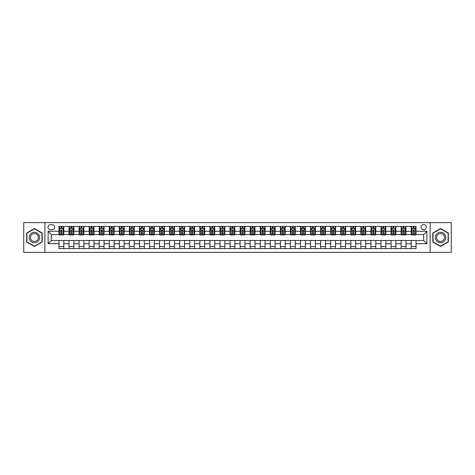 <?xml version="1.0" encoding="UTF-8"?>
<svg xmlns="http://www.w3.org/2000/svg" width="475" height="475" viewBox="0 0 475 475"><rect width="100%" height="100%" fill="white"/><g stroke="black" fill="none" stroke-linecap="round" stroke-linejoin="round"><path stroke-width="0.71" d="M423.676 224.622A2.577 2.577 0 0 0 421.099 227.192A2.577 2.577 0 0 0 423.676 229.769A2.577 2.577 0 0 0 426.253 227.192A2.577 2.577 0 0 0 423.676 224.622M430.118 252.391L451.25 252.391L451.25 222.609L430.118 222.609L430.118 252.391L44.882 252.391L44.882 222.609L23.75 222.609L23.75 252.391L44.882 252.391M50.439 229.692L52.208 229.692A2.494 2.494 0 0 0 54.708 227.192A2.494 2.494 0 0 0 52.208 224.699L50.439 224.699A2.494 2.494 0 0 0 47.945 227.192A2.494 2.494 0 0 0 50.439 229.692M430.118 222.609L44.882 222.609M58.971 243.699L48.106 243.699L48.106 231.301L58.971 231.301L58.971 234.519L51.324 234.519L51.324 240.481L58.971 240.481L58.971 248.567L416.029 248.567L416.029 240.481L423.676 240.481L423.676 234.519L416.029 234.519L416.029 231.301L426.894 231.301L426.894 243.699L416.029 243.699M416.029 231.301L416.029 226.433L58.971 226.433L58.971 231.301M411.196 226.433L411.196 234.519L411.599 234.519M413.131 234.519L414.093 234.519M415.625 234.519L416.029 234.519M411.196 234.519L405.561 234.519M401.132 226.433L401.132 234.519L401.535 234.519M403.067 234.519L404.029 234.519M401.132 234.519L395.497 234.519M391.067 226.433L391.067 234.519L391.471 234.519M393.003 234.519L393.971 234.519M391.067 234.519L385.433 234.519M381.003 226.433L381.003 234.519L381.407 234.519M382.939 234.519L383.907 234.519M381.003 234.519L375.369 234.519M370.945 226.433L370.945 234.519L371.343 234.519M372.875 234.519L373.843 234.519M370.945 234.519L365.305 234.519M360.881 226.433L360.881 234.519L361.279 234.519M362.811 234.519L363.779 234.519M360.881 234.519L355.247 234.519M350.817 226.433L350.817 234.519L351.221 234.519M352.747 234.519L353.715 234.519M350.817 234.519L345.183 234.519M340.753 226.433L340.753 234.519L341.157 234.519M342.683 234.519L343.651 234.519M340.753 234.519L335.118 234.519M330.689 226.433L330.689 234.519L331.093 234.519M332.619 234.519L333.587 234.519M330.689 234.519L325.054 234.519M320.625 226.433L320.625 234.519L321.029 234.519M322.555 234.519L323.522 234.519M320.625 234.519L314.99 234.519M310.561 226.433L310.561 234.519L310.965 234.519M312.497 234.519L313.458 234.519M310.561 234.519L304.926 234.519M300.497 226.433L300.497 234.519L300.901 234.519M302.433 234.519L303.394 234.519M300.497 234.519L294.862 234.519M290.433 226.433L290.433 234.519L290.837 234.519M292.368 234.519L293.33 234.519M290.433 234.519L284.798 234.519M280.369 226.433L280.369 234.519L280.772 234.519M282.304 234.519L283.266 234.519M280.369 234.519L274.734 234.519M270.305 226.433L270.305 234.519L270.708 234.519M272.24 234.519L273.208 234.519M270.305 234.519L264.67 234.519M260.247 226.433L260.247 234.519L260.644 234.519M262.176 234.519L263.144 234.519M260.247 234.519L254.606 234.519M250.183 226.433L250.183 234.519L250.58 234.519M252.112 234.519L253.08 234.519M250.183 234.519L244.542 234.519M240.118 226.433L240.118 234.519L240.516 234.519M242.048 234.519L243.016 234.519M240.118 234.519L234.484 234.519M230.054 226.433L230.054 234.519L230.458 234.519M231.984 234.519L232.952 234.519M230.054 234.519L224.42 234.519M219.99 226.433L219.99 234.519L220.394 234.519M221.92 234.519L222.888 234.519M219.99 234.519L214.356 234.519M209.926 226.433L209.926 234.519L210.33 234.519M211.856 234.519L212.824 234.519M209.926 234.519L204.292 234.519M199.862 226.433L199.862 234.519L200.266 234.519M201.792 234.519L202.76 234.519M199.862 234.519L194.227 234.519M189.798 226.433L189.798 234.519L190.202 234.519M191.734 234.519L192.696 234.519M189.798 234.519L184.163 234.519M179.734 226.433L179.734 234.519L180.138 234.519M181.67 234.519L182.632 234.519M179.734 234.519L174.099 234.519M169.67 226.433L169.67 234.519L170.074 234.519M171.606 234.519L172.567 234.519M169.67 234.519L164.035 234.519M159.606 226.433L159.606 234.519L160.01 234.519M161.542 234.519L162.503 234.519M159.606 234.519L153.971 234.519M149.542 226.433L149.542 234.519L149.946 234.519M151.477 234.519L152.445 234.519M149.542 234.519L143.907 234.519M139.484 226.433L139.484 234.519L139.882 234.519M141.413 234.519L142.381 234.519M139.484 234.519L133.843 234.519M129.42 226.433L129.42 234.519L129.817 234.519M131.349 234.519L132.317 234.519M129.42 234.519L123.779 234.519M119.356 226.433L119.356 234.519L119.753 234.519M121.285 234.519L122.253 234.519M119.356 234.519L113.721 234.519M109.292 226.433L109.292 234.519L109.695 234.519M111.221 234.519L112.189 234.519M109.292 234.519L103.657 234.519M99.228 226.433L99.228 234.519L99.631 234.519M101.157 234.519L102.125 234.519M99.228 234.519L93.593 234.519M89.163 226.433L89.163 234.519L89.567 234.519M91.093 234.519L92.061 234.519M89.163 234.519L83.529 234.519M79.099 226.433L79.099 234.519L79.503 234.519M81.029 234.519L81.997 234.519M79.099 234.519L73.465 234.519M69.035 226.433L69.035 234.519L69.439 234.519M70.971 234.519L71.933 234.519M69.035 234.519L63.401 234.519M58.971 234.519L59.375 234.519M60.907 234.519L61.869 234.519M58.971 240.481L63.804 240.481L63.804 248.567M416.029 240.481L63.804 240.481M63.804 226.433L63.804 234.519M58.971 228.445L59.375 228.445M60.907 228.445L61.869 228.445M63.401 228.445L63.804 228.445M58.971 246.555L63.804 246.555M69.035 240.481L69.035 248.567M73.868 226.433L73.868 234.519M69.035 228.445L69.439 228.445M70.971 228.445L71.933 228.445M73.465 228.445L73.868 228.445M73.868 240.481L73.868 248.567M69.035 246.555L73.868 246.555M79.099 240.481L79.099 248.567M83.933 240.481L83.933 248.567M79.099 246.555L83.933 246.555M83.933 226.433L83.933 234.519M79.099 228.445L79.503 228.445M81.029 228.445L81.997 228.445M83.529 228.445L83.933 228.445M89.163 240.481L89.163 248.567M93.997 240.481L93.997 248.567M89.163 246.555L93.997 246.555M93.997 226.433L93.997 234.519M89.163 228.445L89.567 228.445M91.093 228.445L92.061 228.445M93.593 228.445L93.997 228.445M99.228 240.481L99.228 248.567M104.055 240.481L104.055 248.567M99.228 246.555L104.055 246.555M104.055 226.433L104.055 234.519M99.228 228.445L99.631 228.445M101.157 228.445L102.125 228.445M103.657 228.445L104.055 228.445M109.292 240.481L109.292 248.567M114.119 240.481L114.119 248.567M109.292 246.555L114.119 246.555M114.119 226.433L114.119 234.519M109.292 228.445L109.695 228.445M111.221 228.445L112.189 228.445M113.721 228.445L114.119 228.445M119.356 240.481L119.356 248.567M124.183 240.481L124.183 248.567M119.356 246.555L124.183 246.555M124.183 226.433L124.183 234.519M119.356 228.445L119.753 228.445M121.285 228.445L122.253 228.445M123.779 228.445L124.183 228.445M129.42 240.481L129.42 248.567M134.247 240.481L134.247 248.567M129.42 246.555L134.247 246.555M134.247 226.433L134.247 234.519M129.42 228.445L129.817 228.445M131.349 228.445L132.317 228.445M133.843 228.445L134.247 228.445M139.484 240.481L139.484 248.567M144.311 240.481L144.311 248.567M139.484 246.555L144.311 246.555M144.311 226.433L144.311 234.519M139.484 228.445L139.882 228.445M141.413 228.445L142.381 228.445M143.907 228.445L144.311 228.445M149.542 240.481L149.542 248.567M154.375 240.481L154.375 248.567M149.542 246.555L154.375 246.555M154.375 226.433L154.375 234.519M149.542 228.445L149.946 228.445M151.477 228.445L152.445 228.445M153.971 228.445L154.375 228.445M159.606 240.481L159.606 248.567M164.439 240.481L164.439 248.567M159.606 246.555L164.439 246.555M164.439 226.433L164.439 234.519M159.606 228.445L160.01 228.445M161.542 228.445L162.503 228.445M164.035 228.445L164.439 228.445M169.67 240.481L169.67 248.567M174.503 240.481L174.503 248.567M169.67 246.555L174.503 246.555M174.503 226.433L174.503 234.519M169.67 228.445L170.074 228.445M171.606 228.445L172.567 228.445M174.099 228.445L174.503 228.445M179.734 240.481L179.734 248.567M184.567 240.481L184.567 248.567M179.734 246.555L184.567 246.555M184.567 226.433L184.567 234.519M179.734 228.445L180.138 228.445M181.67 228.445L182.632 228.445M184.163 228.445L184.567 228.445M189.798 240.481L189.798 248.567M194.631 240.481L194.631 248.567M189.798 246.555L194.631 246.555M194.631 226.433L194.631 234.519M189.798 228.445L190.202 228.445M191.734 228.445L192.696 228.445M194.227 228.445L194.631 228.445M199.862 240.481L199.862 248.567M204.695 240.481L204.695 248.567M199.862 246.555L204.695 246.555M204.695 226.433L204.695 234.519M199.862 228.445L200.266 228.445M201.792 228.445L202.76 228.445M204.292 228.445L204.695 228.445M209.926 240.481L209.926 248.567M214.753 240.481L214.753 248.567M209.926 246.555L214.753 246.555M214.753 226.433L214.753 234.519M209.926 228.445L210.33 228.445M211.856 228.445L212.824 228.445M214.356 228.445L214.753 228.445M219.99 240.481L219.99 248.567M224.817 240.481L224.817 248.567M219.99 246.555L224.817 246.555M224.817 226.433L224.817 234.519M219.99 228.445L220.394 228.445M221.92 228.445L222.888 228.445M224.42 228.445L224.817 228.445M230.054 240.481L230.054 248.567M234.882 240.481L234.882 248.567M230.054 246.555L234.882 246.555M234.882 226.433L234.882 234.519M230.054 228.445L230.458 228.445M231.984 228.445L232.952 228.445M234.484 228.445L234.882 228.445M240.118 240.481L240.118 248.567M244.946 240.481L244.946 248.567M240.118 246.555L244.946 246.555M244.946 226.433L244.946 234.519M240.118 228.445L240.516 228.445M242.048 228.445L243.016 228.445M244.542 228.445L244.946 228.445M250.183 240.481L250.183 248.567M255.01 240.481L255.01 248.567M250.183 246.555L255.01 246.555M255.01 226.433L255.01 234.519M250.183 228.445L250.58 228.445M252.112 228.445L253.08 228.445M254.606 228.445L255.01 228.445M260.247 240.481L260.247 248.567M265.074 240.481L265.074 248.567M260.247 246.555L265.074 246.555M265.074 226.433L265.074 234.519M260.247 228.445L260.644 228.445M262.176 228.445L263.144 228.445M264.67 228.445L265.074 228.445M270.305 240.481L270.305 248.567M275.138 240.481L275.138 248.567M270.305 246.555L275.138 246.555M275.138 226.433L275.138 234.519M270.305 228.445L270.708 228.445M272.24 228.445L273.208 228.445M274.734 228.445L275.138 228.445M280.369 240.481L280.369 248.567M285.202 240.481L285.202 248.567M280.369 246.555L285.202 246.555M285.202 226.433L285.202 234.519M280.369 228.445L280.772 228.445M282.304 228.445L283.266 228.445M284.798 228.445L285.202 228.445M290.433 240.481L290.433 248.567M295.266 240.481L295.266 248.567M290.433 246.555L295.266 246.555M295.266 226.433L295.266 234.519M290.433 228.445L290.837 228.445M292.368 228.445L293.33 228.445M294.862 228.445L295.266 228.445M300.497 240.481L300.497 248.567M305.33 240.481L305.33 248.567M300.497 246.555L305.33 246.555M305.33 226.433L305.33 234.519M300.497 228.445L300.901 228.445M302.433 228.445L303.394 228.445M304.926 228.445L305.33 228.445M310.561 240.481L310.561 248.567M315.394 240.481L315.394 248.567M310.561 246.555L315.394 246.555M315.394 226.433L315.394 234.519M310.561 228.445L310.965 228.445M312.497 228.445L313.458 228.445M314.99 228.445L315.394 228.445M320.625 240.481L320.625 248.567M325.458 240.481L325.458 248.567M320.625 246.555L325.458 246.555M325.458 226.433L325.458 234.519M320.625 228.445L321.029 228.445M322.555 228.445L323.522 228.445M325.054 228.445L325.458 228.445M330.689 240.481L330.689 248.567M335.516 240.481L335.516 248.567M330.689 246.555L335.516 246.555M335.516 226.433L335.516 234.519M330.689 228.445L331.093 228.445M332.619 228.445L333.587 228.445M335.118 228.445L335.516 228.445M340.753 240.481L340.753 248.567M345.58 240.481L345.58 248.567M340.753 246.555L345.58 246.555M345.58 226.433L345.58 234.519M340.753 228.445L341.157 228.445M342.683 228.445L343.651 228.445M345.183 228.445L345.58 228.445M350.817 240.481L350.817 248.567M355.644 240.481L355.644 248.567M350.817 246.555L355.644 246.555M355.644 226.433L355.644 234.519M350.817 228.445L351.221 228.445M352.747 228.445L353.715 228.445M355.247 228.445L355.644 228.445M360.881 240.481L360.881 248.567M365.708 240.481L365.708 248.567M360.881 246.555L365.708 246.555M365.708 226.433L365.708 234.519M360.881 228.445L361.279 228.445M362.811 228.445L363.779 228.445M365.305 228.445L365.708 228.445M370.945 240.481L370.945 248.567M375.772 240.481L375.772 248.567M370.945 246.555L375.772 246.555M375.772 226.433L375.772 234.519M370.945 228.445L371.343 228.445M372.875 228.445L373.843 228.445M375.369 228.445L375.772 228.445M381.003 240.481L381.003 248.567M385.837 240.481L385.837 248.567M381.003 246.555L385.837 246.555M385.837 226.433L385.837 234.519M381.003 228.445L381.407 228.445M382.939 228.445L383.907 228.445M385.433 228.445L385.837 228.445M391.067 240.481L391.067 248.567M395.901 240.481L395.901 248.567M391.067 246.555L395.901 246.555M395.901 226.433L395.901 234.519M391.067 228.445L391.471 228.445M393.003 228.445L393.971 228.445M395.497 228.445L395.901 228.445M401.132 240.481L401.132 248.567M405.965 240.481L405.965 248.567M401.132 246.555L405.965 246.555M405.965 226.433L405.965 234.519M401.132 228.445L401.535 228.445M403.067 228.445L404.029 228.445M405.561 228.445L405.965 228.445M411.196 240.481L411.196 248.567M411.196 246.555L416.029 246.555M411.196 228.445L411.599 228.445M413.131 228.445L414.093 228.445M415.625 228.445L416.029 228.445M51.324 234.519L48.106 231.301M51.324 240.481L48.106 243.699M426.894 231.301L423.676 234.519M426.894 243.699L423.676 240.481M34.42 246.472L42.186 241.983L42.186 233.017L34.42 228.528L26.648 233.017L26.648 241.983L34.42 246.472M448.353 233.017L440.58 228.528L432.814 233.017L432.814 241.983L440.58 246.472L448.353 241.983L448.353 233.017M61.869 227.477L60.907 227.477M63.401 233.997L61.869 233.997L61.869 235.006L63.401 235.006L63.401 230.096L62.593 228.481L60.182 228.481L59.375 230.096L59.375 235.006L60.907 235.006L60.907 233.997L59.375 233.997M59.375 230.096L59.375 226.433M63.401 230.096L63.401 226.433M60.907 228.481L60.907 226.433M61.869 226.433L61.869 228.481M61.869 233.997L61.869 230.696L60.907 230.696L60.907 233.997M71.933 227.477L70.971 227.477M73.465 233.997L71.933 233.997L71.933 235.006L73.465 235.006L73.465 230.096L72.657 228.481L70.247 228.481L69.439 230.096L69.439 235.006L70.971 235.006L70.971 233.997L69.439 233.997M69.439 230.096L69.439 226.433M73.465 230.096L73.465 226.433M70.971 228.481L70.971 226.433M71.933 226.433L71.933 228.481M71.933 233.997L71.933 230.696L70.971 230.696L70.971 233.997M81.997 227.477L81.029 227.477M83.529 233.997L81.997 233.997L81.997 235.006L83.529 235.006L83.529 230.096L82.721 228.481L80.305 228.481L79.503 230.096L79.503 235.006L81.029 235.006L81.029 233.997L79.503 233.997M79.503 230.096L79.503 226.433M83.529 230.096L83.529 226.433M81.029 228.481L81.029 226.433M81.997 226.433L81.997 228.481M81.997 233.997L81.997 230.696L81.029 230.696L81.029 233.997M92.061 227.477L91.093 227.477M93.593 233.997L92.061 233.997L92.061 235.006L93.593 235.006L93.593 230.096L92.785 228.481L90.369 228.481L89.567 230.096L89.567 235.006L91.093 235.006L91.093 233.997L89.567 233.997M89.567 230.096L89.567 226.433M93.593 230.096L93.593 226.433M91.093 228.481L91.093 226.433M92.061 226.433L92.061 228.481M92.061 233.997L92.061 230.696L91.093 230.696L91.093 233.997M102.125 227.477L101.157 227.477M103.657 233.997L102.125 233.997L102.125 235.006L103.657 235.006L103.657 230.096L102.849 228.481L100.433 228.481L99.631 230.096L99.631 235.006L101.157 235.006L101.157 233.997L99.631 233.997M99.631 230.096L99.631 226.433M103.657 230.096L103.657 226.433M101.157 228.481L101.157 226.433M102.125 226.433L102.125 228.481M102.125 233.997L102.125 230.696L101.157 230.696L101.157 233.997M38.95 234.882A5.231 5.231 0 0 0 31.801 232.97A5.231 5.231 0 0 0 29.883 240.118A5.231 5.231 0 0 0 37.032 242.03A5.231 5.231 0 0 0 38.95 234.882M37.846 235.517A3.96 3.96 0 0 0 32.437 234.068A3.96 3.96 0 0 0 30.988 239.483A3.96 3.96 0 0 0 36.397 240.932A3.96 3.96 0 0 0 37.846 235.517M34.42 246.192L26.891 241.846L26.891 233.154L34.42 228.808L41.943 233.154L41.943 241.846L34.42 246.192M440.58 242.731A5.231 5.231 0 0 0 445.817 237.5A5.231 5.231 0 0 0 440.58 232.269A5.231 5.231 0 0 0 435.349 237.5A5.231 5.231 0 0 0 440.58 242.731M440.58 241.46A3.96 3.96 0 0 0 444.547 237.5A3.96 3.96 0 0 0 440.58 233.54A3.96 3.96 0 0 0 436.62 237.5A3.96 3.96 0 0 0 440.58 241.46M433.058 233.154L440.58 228.808L448.109 233.154L448.109 241.846L440.58 246.192L433.058 241.846L433.058 233.154M112.189 227.477L111.221 227.477M113.721 233.997L112.189 233.997L112.189 235.006L113.721 235.006L113.721 230.096L112.913 228.481L110.497 228.481L109.695 230.096L109.695 235.006L111.221 235.006L111.221 233.997L109.695 233.997M109.695 230.096L109.695 226.433M113.721 230.096L113.721 226.433M111.221 228.481L111.221 226.433M112.189 226.433L112.189 228.481M112.189 233.997L112.189 230.696L111.221 230.696L111.221 233.997M122.253 227.477L121.285 227.477M123.779 233.997L122.253 233.997L122.253 235.006L123.779 235.006L123.779 230.096L122.978 228.481L120.561 228.481L119.753 230.096L119.753 235.006L121.285 235.006L121.285 233.997L119.753 233.997M119.753 230.096L119.753 226.433M123.779 230.096L123.779 226.433M121.285 228.481L121.285 226.433M122.253 226.433L122.253 228.481M122.253 233.997L122.253 230.696L121.285 230.696L121.285 233.997M132.317 227.477L131.349 227.477M133.843 233.997L132.317 233.997L132.317 235.006L133.843 235.006L133.843 230.096L133.042 228.481L130.625 228.481L129.817 230.096L129.817 235.006L131.349 235.006L131.349 233.997L129.817 233.997M129.817 230.096L129.817 226.433M133.843 230.096L133.843 226.433M131.349 228.481L131.349 226.433M132.317 226.433L132.317 228.481M132.317 233.997L132.317 230.696L131.349 230.696L131.349 233.997M142.381 227.477L141.413 227.477M143.907 233.997L142.381 233.997L142.381 235.006L143.907 235.006L143.907 230.096L143.106 228.481L140.689 228.481L139.882 230.096L139.882 235.006L141.413 235.006L141.413 233.997L139.882 233.997M139.882 230.096L139.882 226.433M143.907 230.096L143.907 226.433M141.413 228.481L141.413 226.433M142.381 226.433L142.381 228.481M142.381 233.997L142.381 230.696L141.413 230.696L141.413 233.997M152.445 227.477L151.477 227.477M153.971 233.997L152.445 233.997L152.445 235.006L153.971 235.006L153.971 230.096L153.17 228.481L150.753 228.481L149.946 230.096L149.946 235.006L151.477 235.006L151.477 233.997L149.946 233.997M149.946 230.096L149.946 226.433M153.971 230.096L153.971 226.433M151.477 228.481L151.477 226.433M152.445 226.433L152.445 228.481M152.445 233.997L152.445 230.696L151.477 230.696L151.477 233.997M162.503 227.477L161.542 227.477M164.035 233.997L162.503 233.997L162.503 235.006L164.035 235.006L164.035 230.096L163.234 228.481L160.817 228.481L160.01 230.096L160.01 235.006L161.542 235.006L161.542 233.997L160.01 233.997M160.01 230.096L160.01 226.433M164.035 230.096L164.035 226.433M161.542 228.481L161.542 226.433M162.503 226.433L162.503 228.481M162.503 233.997L162.503 230.696L161.542 230.696L161.542 233.997M172.567 227.477L171.606 227.477M174.099 233.997L172.567 233.997L172.567 235.006L174.099 235.006L174.099 230.096L173.292 228.481L170.881 228.481L170.074 230.096L170.074 235.006L171.606 235.006L171.606 233.997L170.074 233.997M170.074 230.096L170.074 226.433M174.099 230.096L174.099 226.433M171.606 228.481L171.606 226.433M172.567 226.433L172.567 228.481M172.567 233.997L172.567 230.696L171.606 230.696L171.606 233.997M182.632 227.477L181.67 227.477M184.163 233.997L182.632 233.997L182.632 235.006L184.163 235.006L184.163 230.096L183.356 228.481L180.945 228.481L180.138 230.096L180.138 235.006L181.67 235.006L181.67 233.997L180.138 233.997M180.138 230.096L180.138 226.433M184.163 230.096L184.163 226.433M181.67 228.481L181.67 226.433M182.632 226.433L182.632 228.481M182.632 233.997L182.632 230.696L181.67 230.696L181.67 233.997M192.696 227.477L191.734 227.477M194.227 233.997L192.696 233.997L192.696 235.006L194.227 235.006L194.227 230.096L193.42 228.481L191.003 228.481L190.202 230.096L190.202 235.006L191.734 235.006L191.734 233.997L190.202 233.997M190.202 230.096L190.202 226.433M194.227 230.096L194.227 226.433M191.734 228.481L191.734 226.433M192.696 226.433L192.696 228.481M192.696 233.997L192.696 230.696L191.734 230.696L191.734 233.997M202.76 227.477L201.792 227.477M204.292 233.997L202.76 233.997L202.76 235.006L204.292 235.006L204.292 230.096L203.484 228.481L201.067 228.481L200.266 230.096L200.266 235.006L201.792 235.006L201.792 233.997L200.266 233.997M200.266 230.096L200.266 226.433M204.292 230.096L204.292 226.433M201.792 228.481L201.792 226.433M202.76 226.433L202.76 228.481M202.76 233.997L202.76 230.696L201.792 230.696L201.792 233.997M212.824 227.477L211.856 227.477M214.356 233.997L212.824 233.997L212.824 235.006L214.356 235.006L214.356 230.096L213.548 228.481L211.132 228.481L210.33 230.096L210.33 235.006L211.856 235.006L211.856 233.997L210.33 233.997M210.33 230.096L210.33 226.433M214.356 230.096L214.356 226.433M211.856 228.481L211.856 226.433M212.824 226.433L212.824 228.481M212.824 233.997L212.824 230.696L211.856 230.696L211.856 233.997M222.888 227.477L221.92 227.477M224.42 233.997L222.888 233.997L222.888 235.006L224.42 235.006L224.42 230.096L223.612 228.481L221.196 228.481L220.394 230.096L220.394 235.006L221.92 235.006L221.92 233.997L220.394 233.997M220.394 230.096L220.394 226.433M224.42 230.096L224.42 226.433M221.92 228.481L221.92 226.433M222.888 226.433L222.888 228.481M222.888 233.997L222.888 230.696L221.92 230.696L221.92 233.997M232.952 227.477L231.984 227.477M234.484 233.997L232.952 233.997L232.952 235.006L234.484 235.006L234.484 230.096L233.676 228.481L231.26 228.481L230.458 230.096L230.458 235.006L231.984 235.006L231.984 233.997L230.458 233.997M230.458 230.096L230.458 226.433M234.484 230.096L234.484 226.433M231.984 228.481L231.984 226.433M232.952 226.433L232.952 228.481M232.952 233.997L232.952 230.696L231.984 230.696L231.984 233.997M243.016 227.477L242.048 227.477M244.542 233.997L243.016 233.997L243.016 235.006L244.542 235.006L244.542 230.096L243.74 228.481L241.324 228.481L240.516 230.096L240.516 235.006L242.048 235.006L242.048 233.997L240.516 233.997M240.516 230.096L240.516 226.433M244.542 230.096L244.542 226.433M242.048 228.481L242.048 226.433M243.016 226.433L243.016 228.481M243.016 233.997L243.016 230.696L242.048 230.696L242.048 233.997M253.08 227.477L252.112 227.477M254.606 233.997L253.08 233.997L253.08 235.006L254.606 235.006L254.606 230.096L253.804 228.481L251.388 228.481L250.58 230.096L250.58 235.006L252.112 235.006L252.112 233.997L250.58 233.997M250.58 230.096L250.58 226.433M254.606 230.096L254.606 226.433M252.112 228.481L252.112 226.433M253.08 226.433L253.08 228.481M253.08 233.997L253.08 230.696L252.112 230.696L252.112 233.997M263.144 227.477L262.176 227.477M264.67 233.997L263.144 233.997L263.144 235.006L264.67 235.006L264.67 230.096L263.868 228.481L261.452 228.481L260.644 230.096L260.644 235.006L262.176 235.006L262.176 233.997L260.644 233.997M260.644 230.096L260.644 226.433M264.67 230.096L264.67 226.433M262.176 228.481L262.176 226.433M263.144 226.433L263.144 228.481M263.144 233.997L263.144 230.696L262.176 230.696L262.176 233.997M273.208 227.477L272.24 227.477M274.734 233.997L273.208 233.997L273.208 235.006L274.734 235.006L274.734 230.096L273.933 228.481L271.516 228.481L270.708 230.096L270.708 235.006L272.24 235.006L272.24 233.997L270.708 233.997M270.708 230.096L270.708 226.433M274.734 230.096L274.734 226.433M272.24 228.481L272.24 226.433M273.208 226.433L273.208 228.481M273.208 233.997L273.208 230.696L272.24 230.696L272.24 233.997M283.266 227.477L282.304 227.477M284.798 233.997L283.266 233.997L283.266 235.006L284.798 235.006L284.798 230.096L283.997 228.481L281.58 228.481L280.772 230.096L280.772 235.006L282.304 235.006L282.304 233.997L280.772 233.997M280.772 230.096L280.772 226.433M284.798 230.096L284.798 226.433M282.304 228.481L282.304 226.433M283.266 226.433L283.266 228.481M283.266 233.997L283.266 230.696L282.304 230.696L282.304 233.997M293.33 227.477L292.368 227.477M294.862 233.997L293.33 233.997L293.33 235.006L294.862 235.006L294.862 230.096L294.055 228.481L291.644 228.481L290.837 230.096L290.837 235.006L292.368 235.006L292.368 233.997L290.837 233.997M290.837 230.096L290.837 226.433M294.862 230.096L294.862 226.433M292.368 228.481L292.368 226.433M293.33 226.433L293.33 228.481M293.33 233.997L293.33 230.696L292.368 230.696L292.368 233.997M303.394 227.477L302.433 227.477M304.926 233.997L303.394 233.997L303.394 235.006L304.926 235.006L304.926 230.096L304.119 228.481L301.708 228.481L300.901 230.096L300.901 235.006L302.433 235.006L302.433 233.997L300.901 233.997M300.901 230.096L300.901 226.433M304.926 230.096L304.926 226.433M302.433 228.481L302.433 226.433M303.394 226.433L303.394 228.481M303.394 233.997L303.394 230.696L302.433 230.696L302.433 233.997M313.458 227.477L312.497 227.477M314.99 233.997L313.458 233.997L313.458 235.006L314.99 235.006L314.99 230.096L314.183 228.481L311.766 228.481L310.965 230.096L310.965 235.006L312.497 235.006L312.497 233.997L310.965 233.997M310.965 230.096L310.965 226.433M314.99 230.096L314.99 226.433M312.497 228.481L312.497 226.433M313.458 226.433L313.458 228.481M313.458 233.997L313.458 230.696L312.497 230.696L312.497 233.997M323.522 227.477L322.555 227.477M325.054 233.997L323.522 233.997L323.522 235.006L325.054 235.006L325.054 230.096L324.247 228.481L321.83 228.481L321.029 230.096L321.029 235.006L322.555 235.006L322.555 233.997L321.029 233.997M321.029 230.096L321.029 226.433M325.054 230.096L325.054 226.433M322.555 228.481L322.555 226.433M323.522 226.433L323.522 228.481M323.522 233.997L323.522 230.696L322.555 230.696L322.555 233.997M333.587 227.477L332.619 227.477M335.118 233.997L333.587 233.997L333.587 235.006L335.118 235.006L335.118 230.096L334.311 228.481L331.894 228.481L331.093 230.096L331.093 235.006L332.619 235.006L332.619 233.997L331.093 233.997M331.093 230.096L331.093 226.433M335.118 230.096L335.118 226.433M332.619 228.481L332.619 226.433M333.587 226.433L333.587 228.481M333.587 233.997L333.587 230.696L332.619 230.696L332.619 233.997M343.651 227.477L342.683 227.477M345.183 233.997L343.651 233.997L343.651 235.006L345.183 235.006L345.183 230.096L344.375 228.481L341.958 228.481L341.157 230.096L341.157 235.006L342.683 235.006L342.683 233.997L341.157 233.997M341.157 230.096L341.157 226.433M345.183 230.096L345.183 226.433M342.683 228.481L342.683 226.433M343.651 226.433L343.651 228.481M343.651 233.997L343.651 230.696L342.683 230.696L342.683 233.997M353.715 227.477L352.747 227.477M355.247 233.997L353.715 233.997L353.715 235.006L355.247 235.006L355.247 230.096L354.439 228.481L352.022 228.481L351.221 230.096L351.221 235.006L352.747 235.006L352.747 233.997L351.221 233.997M351.221 230.096L351.221 226.433M355.247 230.096L355.247 226.433M352.747 228.481L352.747 226.433M353.715 226.433L353.715 228.481M353.715 233.997L353.715 230.696L352.747 230.696L352.747 233.997M363.779 227.477L362.811 227.477M365.305 233.997L363.779 233.997L363.779 235.006L365.305 235.006L365.305 230.096L364.503 228.481L362.087 228.481L361.279 230.096L361.279 235.006L362.811 235.006L362.811 233.997L361.279 233.997M361.279 230.096L361.279 226.433M365.305 230.096L365.305 226.433M362.811 228.481L362.811 226.433M363.779 226.433L363.779 228.481M363.779 233.997L363.779 230.696L362.811 230.696L362.811 233.997M373.843 227.477L372.875 227.477M375.369 233.997L373.843 233.997L373.843 235.006L375.369 235.006L375.369 230.096L374.567 228.481L372.151 228.481L371.343 230.096L371.343 235.006L372.875 235.006L372.875 233.997L371.343 233.997M371.343 230.096L371.343 226.433M375.369 230.096L375.369 226.433M372.875 228.481L372.875 226.433M373.843 226.433L373.843 228.481M373.843 233.997L373.843 230.696L372.875 230.696L372.875 233.997M383.907 227.477L382.939 227.477M385.433 233.997L383.907 233.997L383.907 235.006L385.433 235.006L385.433 230.096L384.631 228.481L382.215 228.481L381.407 230.096L381.407 235.006L382.939 235.006L382.939 233.997L381.407 233.997M381.407 230.096L381.407 226.433M385.433 230.096L385.433 226.433M382.939 228.481L382.939 226.433M383.907 226.433L383.907 228.481M383.907 233.997L383.907 230.696L382.939 230.696L382.939 233.997M393.971 227.477L393.003 227.477M395.497 233.997L393.971 233.997L393.971 235.006L395.497 235.006L395.497 230.096L394.695 228.481L392.279 228.481L391.471 230.096L391.471 235.006L393.003 235.006L393.003 233.997L391.471 233.997M391.471 230.096L391.471 226.433M395.497 230.096L395.497 226.433M393.003 228.481L393.003 226.433M393.971 226.433L393.971 228.481M393.971 233.997L393.971 230.696L393.003 230.696L393.003 233.997M404.029 227.477L403.067 227.477M405.561 233.997L404.029 233.997L404.029 235.006L405.561 235.006L405.561 230.096L404.753 228.481L402.343 228.481L401.535 230.096L401.535 235.006L403.067 235.006L403.067 233.997L401.535 233.997M401.535 230.096L401.535 226.433M405.561 230.096L405.561 226.433M403.067 228.481L403.067 226.433M404.029 226.433L404.029 228.481M404.029 233.997L404.029 230.696L403.067 230.696L403.067 233.997M414.093 227.477L413.131 227.477M415.625 233.997L414.093 233.997L414.093 235.006L415.625 235.006L415.625 230.096L414.817 228.481L412.407 228.481L411.599 230.096L411.599 235.006L413.131 235.006L413.131 233.997L411.599 233.997M411.599 230.096L411.599 226.433M415.625 230.096L415.625 226.433M413.131 228.481L413.131 226.433M414.093 226.433L414.093 228.481M414.093 233.997L414.093 230.696L413.131 230.696L413.131 233.997M69.035 243.699L63.804 243.699M69.035 231.301L63.804 231.301M79.099 231.301L73.868 231.301M79.099 243.699L73.868 243.699M89.163 231.301L83.933 231.301M89.163 243.699L83.933 243.699M99.228 231.301L93.997 231.301M99.228 243.699L93.997 243.699M109.292 231.301L104.055 231.301M109.292 243.699L104.055 243.699M119.356 231.301L114.119 231.301M119.356 243.699L114.119 243.699M129.42 231.301L124.183 231.301M129.42 243.699L124.183 243.699M139.484 231.301L134.247 231.301M139.484 243.699L134.247 243.699M149.542 231.301L144.311 231.301M149.542 243.699L144.311 243.699M159.606 231.301L154.375 231.301M159.606 243.699L154.375 243.699M169.67 231.301L164.439 231.301M169.67 243.699L164.439 243.699M179.734 231.301L174.503 231.301M179.734 243.699L174.503 243.699M189.798 231.301L184.567 231.301M189.798 243.699L184.567 243.699M199.862 231.301L194.631 231.301M199.862 243.699L194.631 243.699M209.926 231.301L204.695 231.301M209.926 243.699L204.695 243.699M219.99 231.301L214.753 231.301M219.99 243.699L214.753 243.699M230.054 231.301L224.817 231.301M230.054 243.699L224.817 243.699M240.118 231.301L234.882 231.301M240.118 243.699L234.882 243.699M250.183 231.301L244.946 231.301M250.183 243.699L244.946 243.699M260.247 231.301L255.01 231.301M260.247 243.699L255.01 243.699M270.305 231.301L265.074 231.301M270.305 243.699L265.074 243.699M280.369 231.301L275.138 231.301M280.369 243.699L275.138 243.699M290.433 231.301L285.202 231.301M290.433 243.699L285.202 243.699M300.497 231.301L295.266 231.301M300.497 243.699L295.266 243.699M310.561 231.301L305.33 231.301M310.561 243.699L305.33 243.699M320.625 231.301L315.394 231.301M320.625 243.699L315.394 243.699M330.689 231.301L325.458 231.301M330.689 243.699L325.458 243.699M340.753 231.301L335.516 231.301M340.753 243.699L335.516 243.699M350.817 231.301L345.58 231.301M350.817 243.699L345.58 243.699M360.881 231.301L355.644 231.301M360.881 243.699L355.644 243.699M370.945 231.301L365.708 231.301M370.945 243.699L365.708 243.699M381.003 231.301L375.772 231.301M381.003 243.699L375.772 243.699M391.067 231.301L385.837 231.301M391.067 243.699L385.837 243.699M401.132 231.301L395.901 231.301M401.132 243.699L395.901 243.699M411.196 231.301L405.965 231.301M411.196 243.699L405.965 243.699M63.383 230.054L59.393 230.054M59.375 228.582L60.129 228.582M62.647 228.582L63.401 228.582M60.907 231.836L59.375 231.836M63.401 231.836L61.869 231.836M61.869 227.988L60.907 227.988M73.441 230.054L69.457 230.054M69.439 228.582L70.193 228.582M72.705 228.582L73.465 228.582M70.971 231.836L69.439 231.836M73.465 231.836L71.933 231.836M71.933 227.988L70.971 227.988M83.505 230.054L79.521 230.054M79.503 228.582L80.257 228.582M82.769 228.582L83.529 228.582M81.029 231.836L79.503 231.836M83.529 231.836L81.997 231.836M81.997 227.988L81.029 227.988M93.569 230.054L89.585 230.054M89.567 228.582L90.321 228.582M92.833 228.582L93.593 228.582M91.093 231.836L89.567 231.836M93.593 231.836L92.061 231.836M92.061 227.988L91.093 227.988M103.633 230.054L99.649 230.054M99.631 228.582L100.385 228.582M102.897 228.582L103.657 228.582M101.157 231.836L99.631 231.836M103.657 231.836L102.125 231.836M102.125 227.988L101.157 227.988M113.697 230.054L109.713 230.054M109.695 228.582L110.449 228.582M112.961 228.582L113.721 228.582M111.221 231.836L109.695 231.836M113.721 231.836L112.189 231.836M112.189 227.988L111.221 227.988M123.761 230.054L119.777 230.054M119.753 228.582L120.513 228.582M123.025 228.582L123.779 228.582M121.285 231.836L119.753 231.836M123.779 231.836L122.253 231.836M122.253 227.988L121.285 227.988M133.825 230.054L129.841 230.054M129.817 228.582L130.577 228.582M133.089 228.582L133.843 228.582M131.349 231.836L129.817 231.836M133.843 231.836L132.317 231.836M132.317 227.988L131.349 227.988M143.889 230.054L139.905 230.054M139.882 228.582L140.642 228.582M143.153 228.582L143.907 228.582M141.413 231.836L139.882 231.836M143.907 231.836L142.381 231.836M142.381 227.988L141.413 227.988M153.953 230.054L149.969 230.054M149.946 228.582L150.706 228.582M153.217 228.582L153.971 228.582M151.477 231.836L149.946 231.836M153.971 231.836L152.445 231.836M152.445 227.988L151.477 227.988M164.018 230.054L160.033 230.054M160.01 228.582L160.77 228.582M163.281 228.582L164.035 228.582M161.542 231.836L160.01 231.836M164.035 231.836L162.503 231.836M162.503 227.988L161.542 227.988M174.082 230.054L170.092 230.054M170.074 228.582L170.834 228.582M173.345 228.582L174.099 228.582M171.606 231.836L170.074 231.836M174.099 231.836L172.567 231.836M172.567 227.988L171.606 227.988M184.146 230.054L180.156 230.054M180.138 228.582L180.892 228.582M183.403 228.582L184.163 228.582M181.67 231.836L180.138 231.836M184.163 231.836L182.632 231.836M182.632 227.988L181.67 227.988M194.204 230.054L190.22 230.054M190.202 228.582L190.956 228.582M193.467 228.582L194.227 228.582M191.734 231.836L190.202 231.836M194.227 231.836L192.696 231.836M192.696 227.988L191.734 227.988M204.268 230.054L200.284 230.054M200.266 228.582L201.02 228.582M203.532 228.582L204.292 228.582M201.792 231.836L200.266 231.836M204.292 231.836L202.76 231.836M202.76 227.988L201.792 227.988M214.332 230.054L210.348 230.054M210.33 228.582L211.084 228.582M213.596 228.582L214.356 228.582M211.856 231.836L210.33 231.836M214.356 231.836L212.824 231.836M212.824 227.988L211.856 227.988M224.396 230.054L220.412 230.054M220.394 228.582L221.148 228.582M223.66 228.582L224.42 228.582M221.92 231.836L220.394 231.836M224.42 231.836L222.888 231.836M222.888 227.988L221.92 227.988M234.46 230.054L230.476 230.054M230.458 228.582L231.212 228.582M233.724 228.582L234.484 228.582M231.984 231.836L230.458 231.836M234.484 231.836L232.952 231.836M232.952 227.988L231.984 227.988M244.524 230.054L240.54 230.054M240.516 228.582L241.276 228.582M243.788 228.582L244.542 228.582M242.048 231.836L240.516 231.836M244.542 231.836L243.016 231.836M243.016 227.988L242.048 227.988M254.588 230.054L250.604 230.054M250.58 228.582L251.34 228.582M253.852 228.582L254.606 228.582M252.112 231.836L250.58 231.836M254.606 231.836L253.08 231.836M253.08 227.988L252.112 227.988M264.652 230.054L260.668 230.054M260.644 228.582L261.404 228.582M263.916 228.582L264.67 228.582M262.176 231.836L260.644 231.836M264.67 231.836L263.144 231.836M263.144 227.988L262.176 227.988M274.716 230.054L270.732 230.054M270.708 228.582L271.468 228.582M273.98 228.582L274.734 228.582M272.24 231.836L270.708 231.836M274.734 231.836L273.208 231.836M273.208 227.988L272.24 227.988M284.78 230.054L280.796 230.054M280.772 228.582L281.533 228.582M284.044 228.582L284.798 228.582M282.304 231.836L280.772 231.836M284.798 231.836L283.266 231.836M283.266 227.988L282.304 227.988M294.844 230.054L290.854 230.054M290.837 228.582L291.597 228.582M294.108 228.582L294.862 228.582M292.368 231.836L290.837 231.836M294.862 231.836L293.33 231.836M293.33 227.988L292.368 227.988M304.908 230.054L300.918 230.054M300.901 228.582L301.655 228.582M304.166 228.582L304.926 228.582M302.433 231.836L300.901 231.836M304.926 231.836L303.394 231.836M303.394 227.988L302.433 227.988M314.967 230.054L310.983 230.054M310.965 228.582L311.719 228.582M314.23 228.582L314.99 228.582M312.497 231.836L310.965 231.836M314.99 231.836L313.458 231.836M313.458 227.988L312.497 227.988M325.031 230.054L321.047 230.054M321.029 228.582L321.783 228.582M324.294 228.582L325.054 228.582M322.555 231.836L321.029 231.836M325.054 231.836L323.522 231.836M323.522 227.988L322.555 227.988M335.095 230.054L331.111 230.054M331.093 228.582L331.847 228.582M334.358 228.582L335.118 228.582M332.619 231.836L331.093 231.836M335.118 231.836L333.587 231.836M333.587 227.988L332.619 227.988M345.159 230.054L341.175 230.054M341.157 228.582L341.911 228.582M344.423 228.582L345.183 228.582M342.683 231.836L341.157 231.836M345.183 231.836L343.651 231.836M343.651 227.988L342.683 227.988M355.223 230.054L351.239 230.054M351.221 228.582L351.975 228.582M354.487 228.582L355.247 228.582M352.747 231.836L351.221 231.836M355.247 231.836L353.715 231.836M353.715 227.988L352.747 227.988M365.287 230.054L361.303 230.054M361.279 228.582L362.039 228.582M364.551 228.582L365.305 228.582M362.811 231.836L361.279 231.836M365.305 231.836L363.779 231.836M363.779 227.988L362.811 227.988M375.351 230.054L371.367 230.054M371.343 228.582L372.103 228.582M374.615 228.582L375.369 228.582M372.875 231.836L371.343 231.836M375.369 231.836L373.843 231.836M373.843 227.988L372.875 227.988M385.415 230.054L381.431 230.054M381.407 228.582L382.167 228.582M384.679 228.582L385.433 228.582M382.939 231.836L381.407 231.836M385.433 231.836L383.907 231.836M383.907 227.988L382.939 227.988M395.479 230.054L391.495 230.054M391.471 228.582L392.231 228.582M394.743 228.582L395.497 228.582M393.003 231.836L391.471 231.836M395.497 231.836L393.971 231.836M393.971 227.988L393.003 227.988M405.543 230.054L401.559 230.054M401.535 228.582L402.295 228.582M404.807 228.582L405.561 228.582M403.067 231.836L401.535 231.836M405.561 231.836L404.029 231.836M404.029 227.988L403.067 227.988M415.607 230.054L411.617 230.054M411.599 228.582L412.353 228.582M414.871 228.582L415.625 228.582M413.131 231.836L411.599 231.836M415.625 231.836L414.093 231.836M414.093 227.988L413.131 227.988"/></g></svg>
